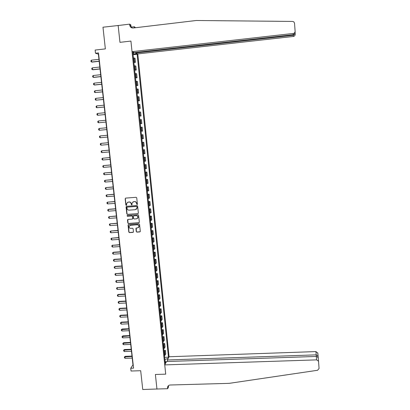 <?xml version="1.0" encoding="UTF-8"?>
<svg xmlns="http://www.w3.org/2000/svg" width="410" height="410" viewBox="0 0 410 410"><rect width="100%" height="100%" fill="white"/><g stroke="black" fill="none" stroke-linecap="round" stroke-linejoin="round"><path stroke-width="0.61" d="M137.048 204.585L137.406 204.144L136.735 197.856L136.094 197.307L125.68 198.102L125.168 198.732L125.855 205L126.3 205.384L126.654 205.072L126.598 203.539L128.212 202.104L129.078 202.043C130.211 202.074 130.892 202.653 131.128 203.79L131.666 204.985L132.02 204.662L131.958 203.175L133.583 201.705L134.454 201.638C135.587 201.669 136.274 202.253 136.51 203.391L137.048 204.585M132.968 201.863L134.608 201.556C135.741 201.587 136.427 202.171 136.658 203.309L136.745 204.118L137.278 204.487M125.568 198.122L125.332 198.655L126.013 204.918L126.526 205.287M127.618 202.258L129.237 201.961C130.365 201.992 131.051 202.571 131.287 203.708L131.374 204.518L131.897 204.887M136.243 231.573L136.878 232.116L139.789 231.922L140.302 231.445L139.569 224.393L138.928 223.85L128.566 224.567L128.063 225.018L128.807 232.07L129.442 232.613L132.942 232.378L133.45 231.916L133.137 228.811L132.497 228.267L130.759 228.385C129.596 228.288 129.037 227.652 129.068 226.479L130.421 225.259L137.242 224.793C138.38 224.88 138.949 225.5 138.944 226.653L137.575 227.919L136.438 228.001L135.93 228.467L136.243 231.573L137.032 232.009L140.148 231.752M118.362 25.497L102.977 27.214L105.355 48.887L95.14 50.056L95.494 53.238L98.492 52.9L133.568 368.149L130.739 368.241L131.051 371.029L140.686 370.722L142.747 389.5L157.01 389.003M168.382 385.702L168.51 386.922L167.659 388.711L156.943 389.003L155.39 374.468L156.953 389.116M118.152 25.389L119.956 42.338L130.923 41.067L165.712 374.151L155.39 374.468L165.712 374.151L164.743 364.9L316.597 359.867L315.925 351.58L317.847 353.215L318.078 355.849L316.192 354.86L167.357 359.975L167.516 361.507M137.842 213.692L138.36 213.062L137.616 206.107L136.976 205.559L126.577 206.327L126.065 206.958L126.823 213.892L127.464 214.435L138.165 213.559M138.595 215.27L139.333 222.199L138.816 222.825L128.453 223.542L127.817 222.999L127.5 219.868L128.002 219.417L132.204 219.124L132.717 218.494L132.507 216.531L131.866 215.983L127.489 216.296L127.049 215.788L127.402 215.475L137.955 214.722L138.595 215.27M167.357 359.975L169.069 356.746L137.78 53.894L293.396 36.439L293.304 34.691M132.927 53.254L133.819 52.998L132.861 52.629L165.256 363.234L165.973 361.876L165.071 361.466M133.819 52.998L133.752 52.331M136.146 53.259L136.212 53.915L133.004 53.971M133.081 54.725L137.135 54.274L136.212 53.915M137.135 54.274L168.469 357.187L167.839 359.068M166.035 362.466L165.973 361.876M95.494 53.238L98.379 54.135L132.968 364.854L130.739 368.241M133.209 53.951L133.132 53.197M165.276 361.564L164.861 359.447M133.891 62.484L135.454 62.315L135.039 58.281L133.409 57.871M134.695 70.223L136.258 70.054L135.843 66.03L134.224 65.682M135.5 77.931L137.063 77.767L136.648 73.759L135.034 73.472M136.304 85.618L137.862 85.459L137.447 81.462L135.843 81.231M137.104 93.285L138.657 93.121L138.247 89.139L136.653 88.97M137.898 100.921L139.451 100.768L139.041 96.796L137.458 96.683M138.693 108.537L140.246 108.383L139.836 104.427L138.257 104.376M139.482 116.127L141.035 115.979L140.625 112.032L139.057 112.038M140.271 123.697L141.824 123.548L141.414 119.617L139.856 119.679M141.06 131.251L142.608 131.097L142.198 127.177L140.65 127.3M141.435 134.854L142.982 134.711L141.44 134.89M141.85 138.831L143.387 138.621L142.982 134.711M142.219 142.362L143.761 142.224L142.229 142.46M142.639 146.385L144.166 146.124L143.761 142.224M143.003 149.85L144.54 149.717L143.018 150.009M143.423 153.919L144.945 153.601L144.54 149.717M143.777 157.312L145.319 157.184L143.802 157.527M144.207 161.432L145.719 161.053L145.319 157.184M144.556 164.753L146.093 164.625L144.581 165.03M144.991 168.92L146.493 168.484L146.093 164.625M145.33 172.174L146.862 172.046L145.365 172.502M145.765 176.382L147.262 175.895L146.862 172.046M146.098 179.565L147.631 179.442L146.139 179.954M146.544 183.823L148.03 183.28L147.631 179.442M146.867 186.939L148.399 186.816L146.913 187.385M147.318 191.239L148.799 190.645L148.399 186.816M147.636 194.289L149.163 194.171L147.687 194.791M148.087 198.635L149.563 197.984L149.163 194.171M148.399 201.617L149.927 201.5L148.456 202.176M148.856 206.01L150.321 205.302L149.927 201.5M149.163 208.921L150.685 208.808L149.225 209.536M149.624 213.359L151.08 212.6L150.685 208.808M149.922 216.203L151.444 216.096L149.988 216.875M150.388 220.683L151.838 219.873L151.444 216.096M150.68 223.46L152.197 223.358L150.752 224.193M151.152 227.986L152.592 227.125L152.197 223.358M151.434 230.702L152.95 230.599L151.515 231.486M151.91 235.268L153.34 234.356L152.95 230.599M152.187 237.918L153.704 237.815L152.274 238.758M152.663 242.53L154.093 241.562L153.704 237.815M152.935 245.108L154.452 245.016L153.027 246.005M153.422 249.767L154.837 248.747L154.452 245.016M153.683 252.283L155.195 252.191L153.781 253.231M154.175 256.983L155.585 255.912L155.195 252.191M154.426 259.433L155.938 259.34L154.534 260.437M154.924 264.173L156.328 263.056L155.938 259.34M155.175 266.561L156.681 266.474L155.282 267.622M155.672 271.348L157.066 270.175L156.681 266.474M155.913 273.67L157.419 273.583L156.031 274.782M156.415 278.498L157.804 277.273L157.419 273.583M156.651 280.758L158.157 280.676L156.774 281.921M157.158 285.627L158.542 284.35L158.157 280.676M157.389 287.82L158.89 287.743L157.517 289.04M157.901 292.73L159.275 291.407L158.89 287.743M158.122 294.867L159.623 294.79L158.255 296.133M158.639 299.818L160.002 298.444L159.623 294.79M158.854 301.888L160.356 301.811L158.993 303.21M159.377 306.88L160.735 305.46L160.356 301.811M159.587 308.889L161.084 308.817L159.731 310.262M160.11 313.922L161.463 312.451L161.084 308.817M160.315 315.869L161.812 315.803L160.464 317.294M160.843 320.943L162.186 319.426L161.812 315.803M161.043 322.829L162.534 322.762L161.197 324.305M161.576 327.944L162.908 326.375L162.534 322.762M161.765 329.768L163.257 329.707L161.924 331.295M162.304 334.924L163.631 333.309L163.257 329.707M162.483 336.687L163.974 336.625L162.652 338.265M163.026 341.878L164.349 340.218L163.974 336.625M163.206 343.585L164.692 343.529L163.375 345.215M163.749 348.818L165.066 347.106L164.692 343.529M163.923 350.463L165.409 350.406L164.097 352.139M164.471 355.736L165.778 353.979L165.409 350.406M164.635 357.32L168.469 357.187M135.454 62.315L133.834 61.936M136.258 70.054L134.644 69.736M137.063 77.767L135.459 77.51M137.862 85.459L136.263 85.26M138.657 93.121L137.068 92.988M139.451 100.768L137.873 100.686M140.246 108.383L138.672 108.363M141.035 115.979L139.472 116.015M141.824 123.548L140.266 123.646M165.056 359.437L167.777 358.489M126.444 206.353L126.982 213.8L127.623 214.343L137.991 213.6M136.873 206.814L136.427 206.435L127.3 207.106L126.946 207.419L127.033 208.398C127.269 209.53 127.956 210.115 129.083 210.145L135.315 209.695L136.95 208.188L137.027 206.732L136.427 206.435M127.228 207.117L136.576 206.348M136.161 209.407L137.104 208.101L136.966 207.67M137.027 206.732L137.119 207.583M127.838 219.458L127.976 222.896L128.612 223.44L139.159 222.676M132.532 218.986L132.866 218.566L132.661 216.434L132.02 215.891L127.489 216.296M127.315 215.491L127.648 216.203M136.571 218.817L137.939 217.551C137.95 216.388 137.381 215.762 136.233 215.675L133.824 215.844L133.317 216.311L133.522 218.438L134.162 218.986L136.571 218.817M137.345 218.53L138.088 217.454C138.098 216.296 137.535 215.67 136.386 215.578L136.233 215.675M133.655 215.885L136.386 215.578M136.238 228.052L136.392 231.46M138.406 227.601L139.092 226.546C139.098 225.397 138.529 224.777 137.391 224.69L137.242 224.793M129.791 225.449L137.391 224.69M128.386 224.608L128.96 231.963L129.601 232.506L133.296 232.219M98.959 59.327L91.481 60.162L91.686 62.012L99.164 61.177M91.481 60.162L90.923 60.752L91.025 61.674L92.035 62.1L99.179 61.305M135.449 52.465L135.505 53.013L293.345 35.26L295.149 33.574L295.097 32.831M135.505 53.013L137.78 53.894M118.162 25.522L119.956 42.338L130.923 41.067L132.03 51.66L134.403 52.582L293.319 34.686L293.268 33.456C294.457 33.2 295.072 32.451 295.108 31.216L294.539 23.237L293.888 21.904L292.653 21.433L196.231 20.5L133.127 28.003C131.251 28.029 130.113 27.065 129.724 25.123L129.621 24.144L118.162 25.522M131.164 27.132L134.372 26.747L135.525 27.716M129.621 24.144L130.805 24.795L131.026 26.896M132.03 51.66L293.268 33.456M134.485 27.839L134.372 26.747M295.154 33.492L295.169 34.281C295.138 35.475 294.544 36.193 293.396 36.439M131.861 27.875L130.616 25.604L129.724 25.123M295.108 31.421L295.128 32.231C295.087 33.594 294.488 34.414 293.319 34.686M295.108 32.744L295.149 33.574M164.743 364.9L166.527 361.538L316.32 356.449C317.227 356.48 317.873 357.089 318.257 358.279L318.514 361.184L316.597 359.867M318.514 361.184L319.072 368.487L317.565 370.276L229.19 383.35L170.155 385.005C168.602 385.169 167.741 386 167.562 387.501L167.659 388.711M169.069 356.746L315.925 351.58M168.228 385.856L167.572 387.875M318.575 361.502L318.257 358.279M99.814 67.03L92.347 67.85L92.552 69.69L100.019 68.875M92.347 67.85L91.789 68.424L91.891 69.346L92.896 69.767L100.035 68.988M100.67 74.707L93.208 75.512L93.418 77.346L100.875 76.542M93.208 75.512L92.655 76.075L92.757 76.993L93.757 77.408L100.886 76.644M101.521 82.359L94.074 83.148L94.279 84.978L101.726 84.188M94.074 83.148L93.516 83.707L93.618 84.619L94.618 85.029L101.736 84.275M102.372 89.985L94.93 90.759L95.135 92.583L102.572 91.814M94.93 90.759L94.377 91.312L94.479 92.219L95.135 92.583L102.582 91.886M103.217 97.59L95.786 98.349L95.991 100.168L103.417 99.41M95.786 98.349L95.233 98.892L95.335 99.799L95.991 100.168L103.428 99.471M104.058 105.17L96.642 105.913L96.847 107.727L104.263 106.989M96.642 105.913L96.083 106.446L96.186 107.353L96.847 107.727L104.268 107.036M104.904 112.729L97.493 113.457L97.698 115.261L105.103 114.539M97.493 113.457L96.939 113.98L97.037 114.887L97.698 115.261L105.109 114.574M98.543 122.774L105.939 122.067L98.543 122.774L97.887 122.39L97.785 121.493L98.344 120.976L98.543 122.774M105.739 120.263L98.344 120.976M99.389 130.267L106.774 129.575L99.389 130.267L98.733 129.878L98.631 128.981L99.189 128.468L99.389 130.267M106.574 127.776L99.189 128.468M107.41 135.259L100.03 135.946L100.235 137.734L107.61 137.058M100.235 137.734L99.574 137.34L99.476 136.443L100.03 135.946L107.41 135.264M108.24 142.711L100.87 143.392L101.075 145.176L108.44 144.515M101.075 145.176L100.414 144.776L100.317 143.884L100.87 143.392L108.24 142.726M109.065 150.142L101.711 150.818L101.911 152.597L109.27 151.951M101.911 152.597L101.255 152.197L101.152 151.305L101.711 150.818L109.07 150.168M109.89 157.548L102.546 158.224L102.746 159.997L110.095 159.367M102.746 159.997L102.09 159.587L101.987 158.701L102.546 158.224L109.895 157.589M110.71 164.928L103.376 165.604L103.576 167.372L110.915 166.757M103.576 167.372L102.92 166.957L102.823 166.076L103.376 165.604L110.72 164.984M111.53 172.292L104.207 172.964L104.406 174.727L111.735 174.122M104.406 174.727L103.75 174.306L103.653 173.425L104.207 172.964L111.54 172.359M112.35 179.631L105.037 180.303L105.237 182.06L112.555 181.471M105.237 182.06L104.581 181.635L104.483 180.754L105.037 180.303L112.355 179.708M113.165 186.945L105.862 187.616L106.062 189.369L113.37 188.795M106.062 189.369L105.406 188.938L105.308 188.062L105.862 187.616L113.175 187.037M113.975 194.237L106.687 194.909L106.882 196.651L114.18 196.093M106.882 196.651L106.226 196.221L106.129 195.344L106.687 194.909L113.985 194.345M114.785 201.51L107.507 202.176L107.702 203.919L114.99 203.375M107.702 203.919L107.046 203.478L106.948 202.607L107.507 202.176L114.795 201.628M115.589 208.762L108.629 209.269L108.322 209.423L108.517 211.16L115.799 210.627M108.517 211.16L107.866 210.714L107.768 209.848L108.322 209.423L115.605 208.89M116.394 215.988L109.137 216.649L109.332 218.381L116.604 217.864M109.332 218.381L108.681 217.93L108.583 217.064L109.137 216.649L116.409 216.131M117.198 223.194L109.952 223.855L110.146 225.577L117.409 225.075M110.146 225.577L109.496 225.126L109.398 224.265L109.952 223.855L117.214 223.347M117.998 230.379L110.761 231.035L110.956 232.757L118.208 232.27M110.956 232.757L110.305 232.296L110.208 231.435L110.761 231.035L118.018 230.543M118.797 237.539L111.571 238.195L111.766 239.911L119.008 239.435M111.766 239.911L111.11 239.445L111.013 238.589L111.571 238.195L118.813 237.718M119.592 244.683L112.376 245.334L112.571 247.045L119.802 246.584M112.571 247.045L111.92 246.574L111.822 245.723L112.673 245.124M119.612 244.872L112.376 245.334L111.822 245.723M120.381 251.801L113.478 252.232L113.18 252.452L113.37 254.159L120.596 253.713M113.37 254.159L112.719 253.682L112.622 252.832L113.478 252.232M120.407 252.001L113.18 252.452L112.622 252.832M121.17 258.9L114.277 259.315L113.98 259.55L114.17 261.247L121.386 260.816M114.17 261.247L113.519 260.77L113.426 259.919L114.277 259.315M121.196 259.115L113.98 259.55L113.426 259.919M121.96 265.977L115.072 266.382L114.779 266.623L114.969 268.319L122.175 267.899M114.969 268.319L114.318 267.832L114.226 266.987L115.072 266.382M121.985 266.203L114.779 266.623L114.226 266.987M122.744 273.029L115.574 273.675L115.763 275.366L122.959 274.961M115.763 275.366L115.113 274.879L115.02 274.034L115.866 273.424M122.774 273.27L115.574 273.675L115.02 274.034M123.528 280.066L116.368 280.712L116.558 282.393L123.743 282.003M116.558 282.393L115.907 281.901L115.815 281.06L116.66 280.445M123.559 280.317L116.368 280.712L115.815 281.06M124.312 287.082L117.157 287.723L117.347 289.404L124.527 289.024M117.347 289.404L116.701 288.901L116.604 288.066L117.45 287.446M124.338 287.338L117.157 287.723L116.604 288.066M125.086 294.072L118.234 294.426L117.947 294.713L118.136 296.389L125.306 296.02M118.136 296.389L117.491 295.887L117.393 295.046L118.234 294.426M125.117 294.344L117.947 294.713L117.393 295.046M125.865 301.042L119.018 301.386L118.736 301.683L118.926 303.354L126.08 303M118.926 303.354L118.275 302.846L118.182 302.011L119.018 301.386M125.896 301.324L118.736 301.683L118.182 302.011M126.639 307.997L119.802 308.325L119.52 308.633L119.705 310.298L126.854 309.955M119.705 310.298L119.059 309.786L118.967 308.955L119.802 308.325M126.669 308.289L119.52 308.633L118.967 308.955M127.407 314.926L120.581 315.239L120.299 315.562L120.489 317.222L127.628 316.894M120.489 317.222L119.838 316.704L119.746 315.874L120.581 315.239M127.443 315.234L120.299 315.562L119.746 315.874M128.176 321.835L121.36 322.137L121.078 322.47L121.268 324.125L128.397 323.813M121.268 324.125L120.622 323.603L120.525 322.778L121.36 322.137M128.212 322.152L121.078 322.47L120.525 322.778M128.945 328.728L122.139 329.015L121.857 329.358L122.042 331.008L129.165 330.706M122.042 331.008L121.396 330.481L121.304 329.655L122.139 329.015M128.981 329.051L121.304 329.655M129.709 335.595L122.908 335.872L122.631 336.226L122.821 337.871L129.929 337.584M122.821 337.871L122.17 337.338L122.077 336.518L122.908 335.872M129.75 335.933L122.077 336.518M130.472 342.442L123.682 342.709L123.405 343.073L123.589 344.713L130.693 344.436M123.589 344.713L122.944 344.18L122.851 343.36L123.682 342.709M130.513 342.791L122.851 343.36M131.231 349.274L124.45 349.525L124.174 349.899L124.363 351.534L131.456 351.273M124.363 351.534L123.712 350.996L123.62 350.176L124.45 349.525M131.272 349.633L123.62 350.176M131.989 356.08L125.219 356.321L124.942 356.705L125.127 358.335L132.215 358.089M125.127 358.335L124.481 357.792L124.389 356.977L125.219 356.321M132.03 356.454L124.389 356.977M134.526 62.007L134.106 57.948M135.336 69.792L134.916 65.743M136.146 77.551L135.725 73.518M136.95 85.285L136.535 81.267M137.755 92.993L137.34 88.985M138.554 100.681L138.139 96.688M139.354 108.342L138.939 104.36M140.148 115.979L139.733 112.012M140.943 123.594L140.527 119.638M141.732 131.185L141.322 127.238M142.521 138.749L142.111 134.818M143.305 146.293L142.895 142.373M144.089 153.817L143.684 149.906M144.868 161.309L144.463 157.414M145.647 168.782L145.242 164.902M146.426 176.233L146.022 172.364M147.195 183.659L146.795 179.8M147.969 191.065L147.569 187.216M148.738 198.445L148.338 194.612M149.501 205.805L149.107 201.981M150.27 213.138L149.87 209.325M151.029 220.452L150.634 216.654M151.787 227.745L151.392 223.957M152.546 235.012L152.151 231.235M153.299 242.259L152.909 238.492M154.052 249.485L153.663 245.728M154.801 256.686L154.411 252.944M155.549 263.866L155.164 260.135M156.297 271.025L155.908 267.305M157.04 278.159L156.651 274.454M157.778 285.278L157.394 281.578M158.521 292.371L158.137 288.686M159.254 299.443L158.875 295.769M159.992 306.495L159.608 302.831M160.72 313.527L160.341 309.873M161.453 320.533L161.074 316.894M162.181 327.523L161.801 323.89M162.903 334.488L162.529 330.87M163.631 341.433L163.252 337.825M164.349 348.362L163.974 344.764M165.071 355.265L164.697 351.678M318.078 355.849L318.247 358.253M168.202 386.153L167.562 387.501M317.776 352.851L318.022 355.624M318.227 358.166L318.047 355.695"/></g></svg>
